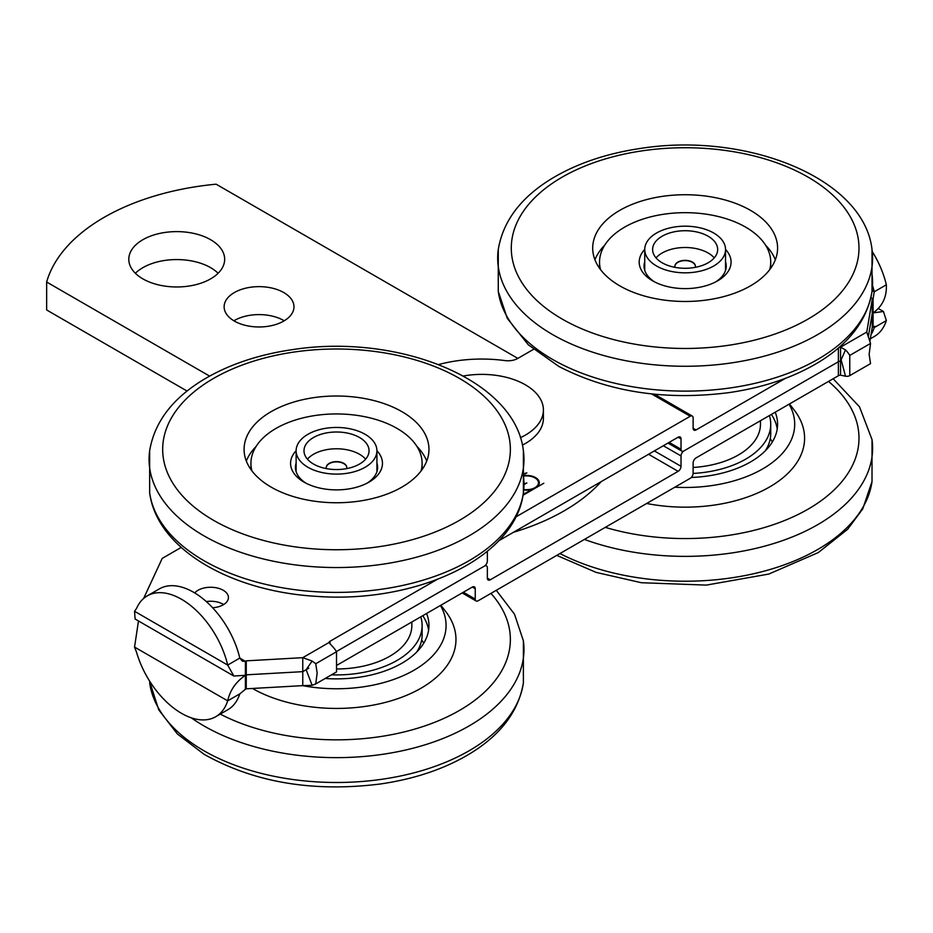 <?xml version="1.0" encoding="UTF-8"?>
<svg xmlns="http://www.w3.org/2000/svg" width="933" height="933" viewBox="0 0 933 933"><rect width="100%" height="100%" fill="white"/><g stroke="black" fill="none" stroke-linecap="round" stroke-linejoin="round"><path stroke-width="1.4" d="M142.842 239.723A47.933 27.675 180 0 1 195.079 233.716A47.933 27.675 180 0 1 224.666 259.292A47.933 27.675 180 0 1 176.734 286.967A47.933 27.675 180 0 1 128.801 259.292A47.933 27.675 180 0 1 142.842 239.723M218.112 273.264A47.933 27.675 0 0 0 142.842 267.678A47.933 27.675 0 0 0 135.367 273.264M234.358 292.554A34.918 20.164 180 0 1 272.413 288.18A34.918 20.164 180 0 1 293.977 306.805A34.918 20.164 180 0 1 259.047 326.97A34.918 20.164 180 0 1 224.13 306.805A34.918 20.164 180 0 1 234.358 292.554M284.215 320.789A34.918 20.164 0 0 0 234.358 320.509A34.918 20.164 0 0 0 233.88 320.789M513.453 532.288A205.423 118.596 0 0 0 601.167 481.65M209.61 376.104L46.65 282.023A205.423 118.596 180 0 1 216.118 184.186L517.85 358.389M46.65 282.023L46.65 309.978L187.078 391.055M522.387 445.111A61.625 35.582 0 0 0 543.403 418.346L543.403 409.96A61.625 35.582 0 0 0 472.133 374.821A61.625 35.582 0 0 0 463.281 376.022M520.369 437.705A61.625 35.582 0 0 0 543.403 409.96M524.358 483.726L526.853 482.956L524.299 484.425M531.833 489.522A11.919 6.881 0 0 0 538.481 483.341A11.919 6.881 0 0 0 538.481 483.061M523.751 489.475A11.919 6.881 0 0 0 538.481 482.781A11.919 6.881 0 0 0 523.46 476.145M524.311 484.309L526.375 483.236M523.028 495.12L531.833 489.475A12.735 7.347 180 0 1 523.716 489.953M523.121 494.502L531.833 489.475M543.799 483.236L523.005 495.236M523.401 475.667A12.735 7.347 180 0 1 539.297 482.781A12.735 7.347 180 0 1 538.166 485.825M539.286 483.061A12.735 7.347 0 0 0 533.244 477.09M524.824 473.393L526.853 472.891L524.812 474.069M526.375 473.171L524.812 473.964M515.751 516.987L690.222 416.258A4.105 2.367 -60 0 1 692.274 416.048A4.105 2.367 -60 0 1 693.126 417.926L693.126 428.27A4.105 2.367 120 0 0 693.977 430.16A4.105 2.367 120 0 0 696.03 429.95L693.126 428.27M438.592 364.546A102.712 59.304 180 0 1 504.94 360.581A13.692 7.907 0 0 0 517.722 358.47L533.501 349.35M206.298 601.552A17.809 10.275 180 0 1 223.675 604.537A17.809 10.275 0 0 0 206.286 601.552M194.717 592.933A17.809 10.275 180 0 1 214.73 587.533A17.809 10.275 180 0 1 228.433 597.54A17.809 10.275 180 0 1 212.631 607.756M336.521 671.935L336.521 651.735L315.739 663.736L317.15 673.02L315.739 683.936L336.521 671.935M436.749 579.65L329.979 641.286A3.429 1.971 180 0 0 328.987 642.534L332.241 646.207A17.121 9.89 60 0 1 336.521 651.735M312.135 661.042L302.77 657.672L302.77 671.655L306.141 669.707L312.135 661.042L315.739 663.736M312.135 685.323L306.141 669.719C308.87 668.133 308.87 668.145 306.141 669.719C308.87 668.133 308.87 668.145 306.141 669.719L302.77 671.667L302.77 685.638L312.135 685.323L315.739 683.936M138.492 620.981L134.539 647.07L136.58 652.342A68.471 39.536 -120 0 0 215.733 716.719L227.839 709.733A68.471 39.536 -120 0 0 239.793 693.872L245.402 689.289L245.402 661.322L242.405 661.205L239.793 658.08L227.687 665.066L233.845 676.028L245.402 675.294A68.471 39.536 0 0 0 246.254 674.816L246.254 660.844L302.77 657.672L328.987 642.534M246.254 674.816L302.77 671.655L246.254 674.827L246.254 688.811L302.77 685.638M336.416 651.549L484.437 566.086A4.105 2.367 120 0 0 487.353 561.06L487.353 551.298M233.845 676.028L135.122 619.034L134.539 611.278L136.58 608.374A68.471 39.536 60 0 1 147.262 595.872A68.471 39.536 60 0 1 227.687 665.066L134.539 611.278M147.262 595.872L159.368 588.886A68.471 39.536 60 0 1 239.793 658.08L245.402 661.322A68.471 39.536 0 0 0 246.254 660.844M181.189 547.438L162.214 558.4L143.612 598.485M215.733 716.719A68.471 39.536 -120 0 0 227.687 700.858L239.793 693.872M336.521 665.474L472.331 587.067A4.105 2.367 -60 0 1 474.396 586.869A4.105 2.367 -60 0 1 475.247 588.746L475.247 599.091A4.105 2.367 120 0 0 476.098 600.969A4.105 2.367 120 0 0 478.151 600.77L690.222 478.326A4.105 2.367 -60 0 0 693.126 473.288L693.126 462.955A4.105 2.367 120 0 1 696.03 457.916L838.382 375.731A3.429 1.971 180 0 1 840.551 375.159L840.551 361.176L845.485 349.887A17.121 9.89 60 0 1 849.765 355.415L870.547 343.426L869.136 354.33L870.547 363.625L849.765 375.626L849.765 355.415M336.416 651.561L484.437 566.098A4.105 2.367 120 0 1 486.501 565.899A4.105 2.367 120 0 1 487.353 567.777L487.353 578.122L490.257 579.801A4.105 2.367 -60 0 1 488.192 579.999A4.105 2.367 -60 0 1 487.353 578.122M245.402 689.289A68.471 39.536 0 0 0 246.254 688.811M134.539 647.07L227.687 700.858C229.984 690.338 235.897 681.813 245.402 675.305A68.471 39.536 0 0 0 246.254 674.827M841.391 360.698L845.485 376.209L840.551 375.159M849.765 375.626A17.121 9.89 60 0 1 845.485 376.209M870.547 343.426L866.769 332.055L872.25 299.423L872.25 313.395L868.448 336.008L872.25 313.406L872.25 327.39L869.929 341.221M841.391 360.674L840.551 361.164A3.429 1.971 0 0 0 838.382 361.747A3.429 1.971 180 0 1 840.551 361.164L841.391 360.686L840.551 361.164L840.551 347.193L845.485 349.887M838.382 347.997L838.382 361.747L683.924 450.919A4.105 2.367 -60 0 1 681.871 451.117A4.105 2.367 -60 0 1 681.02 449.239L669.159 442.394M870.337 338.796L874.396 336.44A68.471 39.536 -120 0 0 886.35 320.579L874.244 327.576L874.874 326.317L873.078 326.9L873.078 298.933L874.244 291.784L886.35 284.787C886.886 296.927 882.455 306.304 873.078 312.905A68.471 39.536 180 0 1 872.25 313.395M872.542 285.498A68.471 39.536 60 0 1 874.244 291.784L872.133 290.56M872.285 251.618A68.471 39.536 60 0 1 886.35 284.787M870.886 297.662L873.078 298.933A68.471 39.536 180 0 1 872.25 299.423M785.364 378.378L696.03 429.95M866.769 332.055L840.551 347.193A3.429 1.971 0 0 0 838.965 347.496M681.02 438.895A4.105 2.367 120 0 0 680.169 437.017A4.105 2.367 120 0 0 678.116 437.215L681.02 438.895L681.02 449.239M498.712 540.802L678.116 437.215M871.014 334.725A68.471 39.536 -120 0 0 874.244 327.576L873.078 326.9A68.471 39.536 180 0 1 872.25 327.39M490.257 579.801L678.116 471.34A4.105 2.367 120 0 0 681.02 466.302L654.383 450.919M663.34 445.752L681.02 455.957L681.02 466.302M838.382 375.731L838.382 361.747L683.924 450.919A4.105 2.367 -60 0 0 681.02 455.957M886.35 320.579L883.434 311.482L873.078 312.917A68.471 39.536 180 0 1 872.25 313.406M695.412 266.418A10.275 5.925 0 0 0 695.062 265.019A10.275 5.925 0 0 0 683.924 260.669A10.275 5.925 0 0 0 674.874 266.418M675.037 267.351A10.275 5.925 180 0 1 674.874 266.278A10.275 5.925 180 0 1 683.796 260.4A10.275 5.925 180 0 1 695.062 264.739A10.275 5.925 180 0 1 695.412 266.278A10.275 5.925 180 0 1 695.237 267.351M714.246 257.893A32.527 18.777 0 0 0 685.137 247.502A32.527 18.777 0 0 0 656.039 257.893M716.556 244.644A32.527 18.777 180 0 1 717.664 249.508A32.527 18.777 180 0 1 685.137 268.284A32.527 18.777 180 0 1 652.61 249.508A32.527 18.777 180 0 1 680.892 230.883A32.527 18.777 180 0 1 716.556 244.644M724.16 243.466A40.399 23.325 180 0 1 725.536 249.508A40.399 23.325 180 0 1 685.137 272.833A40.399 23.325 180 0 1 644.738 249.508A40.399 23.325 180 0 1 679.865 226.381A40.399 23.325 180 0 1 724.16 243.466M346.784 467.69A10.275 5.925 -0 0 0 346.446 466.29A10.275 5.925 -0 0 0 335.297 461.94A10.275 5.925 -0 0 0 326.258 467.69M326.422 468.623A10.275 5.925 180 0 1 326.247 467.55A10.275 5.925 180 0 1 335.18 461.672A10.275 5.925 180 0 1 346.446 466.01A10.275 5.925 180 0 1 346.796 467.55A10.275 5.925 180 0 1 346.621 468.623M365.619 459.164A32.527 18.777 -0 0 0 336.521 448.773A32.527 18.777 -0 0 0 307.424 459.164M305.103 455.631A32.527 18.777 180 0 1 303.995 450.779A32.527 18.777 180 0 1 336.521 432.002A32.527 18.777 180 0 1 369.048 450.779A32.527 18.777 180 0 1 340.767 469.392A32.527 18.777 180 0 1 305.103 455.631M297.499 456.808A40.399 23.325 180 0 1 296.123 450.779A40.399 23.325 180 0 1 336.521 427.454A40.399 23.325 180 0 1 376.92 450.779A40.399 23.325 180 0 1 341.793 473.906A40.399 23.325 180 0 1 297.499 456.808M693.126 467.468A75.328 43.489 0 0 0 760.465 424.223L760.465 420.725M336.521 668.984A75.328 43.489 0 0 0 411.85 625.495L411.85 621.996M725.536 261.741A41.087 23.722 180 0 1 726.224 266.057A41.087 23.722 180 0 1 715.809 281.836M725.536 249.449A45.95 26.532 180 0 1 718.468 280.343A45.95 26.532 180 0 1 717.629 280.845A45.95 26.532 180 0 1 652.645 280.845A45.95 26.532 180 0 1 644.738 249.449M654.465 281.836A41.087 23.722 180 0 1 644.05 266.057A41.087 23.722 180 0 1 644.738 261.741M600.549 269.625A85.591 49.414 180 0 1 599.546 262.08A85.591 49.414 180 0 1 623.069 228.06A85.591 49.414 180 0 1 716.871 216.188A85.591 49.414 180 0 1 770.728 262.08A85.591 49.414 180 0 1 769.725 269.625M752.185 284.845A92.437 53.368 180 0 1 650.872 297.674A92.437 53.368 180 0 1 592.7 248.108A92.437 53.368 180 0 1 618.101 211.359A92.437 53.368 180 0 1 719.401 198.531A92.437 53.368 180 0 1 777.586 248.108A92.437 53.368 180 0 1 752.185 284.845M594.951 259.806A92.437 53.368 180 0 1 604.689 245.216M765.596 245.216A92.437 53.368 180 0 1 775.335 259.806M305.849 483.107A41.087 23.722 180 0 1 295.434 467.328A41.087 23.722 180 0 1 295.691 464.681A41.087 23.722 180 0 1 296.123 463.013M376.92 463.013A41.087 23.722 180 0 1 377.608 467.328A41.087 23.722 180 0 1 377.352 469.975A41.087 23.722 180 0 1 367.194 483.107M376.92 450.721A45.95 26.532 180 0 1 382.18 466.313A45.95 26.532 180 0 1 369.013 482.116A45.95 26.532 180 0 1 304.03 482.116A45.95 26.532 180 0 1 290.863 460.389A45.95 26.532 180 0 1 296.123 450.721M251.933 470.897A85.591 49.414 180 0 1 250.93 463.351A85.591 49.414 180 0 1 251.467 457.835A85.591 49.414 180 0 1 341.303 414.019A85.591 49.414 180 0 1 422.113 463.351A85.591 49.414 180 0 1 421.576 468.867A85.591 49.414 180 0 1 421.11 470.897M428.387 455.339A92.437 53.368 180 0 1 331.355 502.665A92.437 53.368 180 0 1 244.084 449.379A92.437 53.368 180 0 1 244.656 443.42A92.437 53.368 180 0 1 341.688 396.093A92.437 53.368 180 0 1 428.958 449.379A92.437 53.368 180 0 1 428.387 455.339M246.324 461.077A92.437 53.368 180 0 1 256.062 446.487M416.981 446.487A92.437 53.368 180 0 1 426.719 461.077M768.174 447.677A85.591 49.414 0 0 0 767.684 446.58M765.375 450.721A85.591 49.414 0 0 0 770.728 433.518L770.728 424.223A85.591 49.414 0 0 0 769.41 415.558M693.126 473.428A85.591 49.414 0 0 0 770.728 424.223M646.651 503.482A119.447 68.96 0 0 0 773.41 484.659A119.447 68.96 0 0 0 794.181 410.042L789.47 403.966M674.862 487.201A109.558 63.257 0 0 0 789.073 404.199M691.295 477.474A92.437 53.368 0 0 0 777.586 424.223A92.437 53.368 0 0 0 775.206 412.211M777.224 428.935A92.437 53.368 0 0 0 771.381 414.415M772.372 441.88A92.437 53.368 0 0 0 770.261 438.72M419.558 648.948A85.591 49.414 0 0 0 419.069 647.864M416.759 651.992A85.591 49.414 0 0 0 422.113 634.79L422.113 625.495A85.591 49.414 0 0 0 420.783 616.83M331.518 674.827A85.591 49.414 0 0 0 395.814 661.135A85.591 49.414 0 0 0 422.113 625.495M252.446 688.461A119.447 68.96 0 0 0 419.267 689.207A119.447 68.96 0 0 0 445.554 611.313L440.854 605.249M302.63 685.65A109.558 63.257 0 0 0 412.409 671.119A109.558 63.257 0 0 0 440.446 605.482M325.22 678.466A92.437 53.368 0 0 0 400.56 663.981A92.437 53.368 0 0 0 428.958 625.495A92.437 53.368 0 0 0 426.591 613.482M428.597 630.207A92.437 53.368 0 0 0 422.754 615.687M423.757 643.152A92.437 53.368 0 0 0 421.646 639.991M651.514 393.901L690.222 416.258M329.979 641.286L329.979 643.852M475.247 588.746L472.331 587.067M463.374 592.233L475.247 599.091M648.575 454.278L678.116 471.34M811.22 317.208A173.853 100.367 180 0 1 565.445 320.894A173.853 100.367 180 0 1 559.054 178.996A173.853 100.367 180 0 1 804.829 175.311A173.853 100.367 180 0 1 811.22 317.208M821.087 332.556A187.463 108.228 180 0 1 556.08 336.533A187.463 108.228 180 0 1 498.269 249.484C502.992 221.436 520.404 198.053 550.505 179.369C575.953 163.765 606.252 153.42 641.391 148.3C746.517 131.891 863.923 177.97 872.017 249.484A187.463 108.228 180 0 1 821.087 332.556M871.364 270.465A187.463 108.228 180 0 1 872.017 291.446A187.463 108.228 180 0 1 821.087 357.409A187.463 108.228 180 0 1 556.08 361.386A187.463 108.228 180 0 1 498.269 291.446L498.269 249.484M509.278 460.587A173.853 100.367 180 0 1 317.115 549.117A173.853 100.367 180 0 1 163.765 438.172A173.853 100.367 180 0 1 355.928 349.63A173.853 100.367 180 0 1 509.278 460.587M522.807 471.398A187.463 108.228 180 0 1 315.587 566.867A187.463 108.228 180 0 1 149.653 450.756C154.365 422.707 171.777 399.336 201.878 380.641C227.337 365.048 257.636 354.692 292.764 349.583C397.901 333.174 515.308 379.241 523.39 450.756A187.463 108.228 180 0 1 522.807 471.398M522.737 471.736A187.463 108.228 180 0 1 523.39 492.717A187.463 108.228 180 0 1 522.807 496.251A187.463 108.228 180 0 1 315.587 591.72A187.463 108.228 180 0 1 149.653 492.729L149.653 450.756M559.94 553.537A187.463 108.228 0 0 0 754.704 573.492A187.463 108.228 0 0 0 872.017 481.545L872.017 439.583L859.515 406.858L833.146 378.751M584.408 539.414A187.463 108.228 0 0 0 781.737 540.895A187.463 108.228 0 0 0 872.017 439.583M605.295 527.355A173.853 100.367 0 0 0 815.442 504.636A173.853 100.367 0 0 0 828.516 381.434M149.653 682.816A187.463 108.228 0 0 0 201.33 749.234A187.463 108.228 0 0 0 399.581 776.186A187.463 108.228 0 0 0 523.39 682.816C518.666 710.876 501.266 734.248 471.165 752.931C445.706 768.535 415.407 778.892 380.279 784C313.045 792.409 254.312 782.507 204.082 754.284L177.375 733.968L158.75 709.85L149.373 680.705M191.253 717.815A187.463 108.228 0 0 0 201.33 724.381A187.463 108.228 0 0 0 413.342 748.138A187.463 108.228 0 0 0 523.39 640.854L514.503 614.206L496.274 590.297M220.27 714.107A173.853 100.367 0 0 0 442.802 718.9A173.853 100.367 0 0 0 490.945 593.376M307.458 668.949L308.788 668.191M486.501 565.899L485.452 565.293M462.173 592.933L476.098 600.969M654.453 394.204L692.274 416.048M681.871 451.117L667.958 443.082M883.434 311.482L878.35 308.555M725.536 270.372L725.536 249.508M644.738 270.372L644.738 249.508M376.92 471.643L376.92 450.779M296.123 471.643L296.123 450.779M599.546 262.08L599.546 268.261M770.728 262.08L770.728 268.261M872.017 249.484L872.017 291.446C867.293 319.506 849.881 342.877 819.78 361.572C794.321 377.165 764.022 387.522 728.895 392.63C665.054 400.747 608.374 392.023 558.867 366.447L528.265 344.755L507.307 318.386L498.269 291.446M250.93 463.351L250.93 469.532M422.113 463.351L422.113 469.532M523.39 450.756L523.39 492.717C515.564 558.61 415.395 603.768 316.229 596.339C231.151 591.394 156.826 549.21 149.653 492.717M556.768 555.38L596.14 572.395L641.391 582.728L706.363 585.096L768.769 574.063L818.299 552.569L847.642 529.279L862.768 508.835L872.017 481.545M523.39 682.816L523.39 640.854"/></g></svg>
